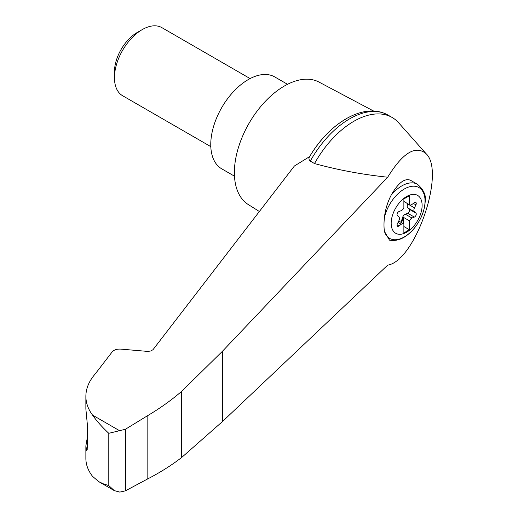 <?xml version="1.0" encoding="UTF-8"?>
<svg xmlns="http://www.w3.org/2000/svg" width="518" height="518" viewBox="0 0 518 518"><rect width="100%" height="100%" fill="white"/><g stroke="black" fill="none" stroke-linecap="round" stroke-linejoin="round"><path stroke-width="0.78" d="M387.697 265.119C415.086 261.189 445.868 171.931 426.113 153.716C415.565 144.923 402.758 152.752 387.697 177.214L222.41 351.295L181.591 391.401L181.591 457.556L222.41 421.607L387.697 265.119M426.113 153.716L398.705 122.857A76.625 44.237 120 0 0 392.171 117.495A76.625 44.237 120 0 0 314.517 163.552C337.911 169.982 362.309 174.54 387.697 177.214M181.591 391.401C171.38 400.22 159.894 408.404 147.138 415.954L125.395 429.273L108.793 433.313C102.02 426.987 96.613 420.92 92.554 415.112C88.131 409.162 85.904 402.894 85.871 396.309L85.871 409.013L87.322 424.236L87.322 447.973L86.694 450.809L85.871 445.836L85.871 458.54C85.904 464.698 88.131 470.635 92.554 476.366L98.834 481.701L114.284 490.624L119.813 492.1L125.395 490.837L147.138 479.208C159.894 472.63 171.38 465.417 181.591 457.556M85.871 396.309C85.93 388.481 89.031 381.047 95.163 374.009L112.166 351.91C114.005 349.857 116.835 348.925 120.655 349.106L147.798 351.418L150.783 350.997L152.991 349.702L294.399 166L309.641 156.604A73.265 42.301 120 0 1 345.525 119.218M406.649 232.2A21.879 12.633 -60 0 1 391.828 217.767A21.879 12.633 -60 0 1 409.634 195.085A21.879 12.633 -60 0 1 422.047 207.174A21.879 12.633 -60 0 1 406.649 232.2M401.262 210.619A3.93 2.266 120 0 0 403.872 207.86L403.872 198.931L409.427 195.726L409.427 204.655A3.93 2.266 120 0 0 409.686 204.85A3.93 2.266 120 0 0 412.037 204.396L414.361 202.68A2.357 1.36 120 0 1 415.773 202.415A2.357 1.36 120 0 1 415.909 204.882L414.465 207.847A3.93 2.266 120 0 0 414.465 211.797L415.909 213.099A2.357 1.36 120 0 1 416.038 215.171A2.357 1.36 120 0 1 414.361 217.081L412.037 218.052A3.93 2.266 120 0 0 409.427 220.81L409.427 229.733L403.872 232.945L403.872 224.016A3.93 2.266 120 0 0 403.613 223.821A3.93 2.266 120 0 0 401.262 224.268L398.938 225.984A2.357 1.36 120 0 1 397.533 226.256A2.357 1.36 120 0 1 397.397 223.789L398.841 220.817A3.93 2.266 120 0 0 398.841 216.874L397.397 215.566A2.357 1.36 120 0 1 397.267 213.494A2.357 1.36 120 0 1 398.938 211.584L401.262 210.619M403.872 201.444L409.427 204.655M417.553 184.33C423.873 189.899 426.411 195.81 425.161 202.059C424.43 211.35 420.804 220.085 414.283 228.27C406.293 237.71 398.018 241.666 389.465 240.138L384.414 231.319A42.385 17.301 -71.6 0 1 384.414 217.573C385.237 209.874 387.47 202.428 391.129 195.234C398.187 182.912 404.629 177.914 410.47 180.245L417.553 184.33A31.436 18.149 -60 0 0 391.129 195.234M373.659 111.066L319.017 82.084A70.733 40.838 120 0 0 284.395 86.001A70.733 40.838 120 0 0 238.39 147.656A70.733 40.838 120 0 0 248.303 204.565L259.376 211.506M85.871 445.836L87.322 437.535M98.834 481.701L103.522 483.909L108.793 485.586L114.284 490.624M125.395 429.273L125.395 490.837M147.138 415.954L147.138 479.208M392.171 117.495L387.95 115.061A76.625 44.237 120 0 0 385.657 113.882A76.625 44.237 120 0 0 310.295 161.111L314.517 163.552M310.295 161.111C308.773 159.719 308.56 158.217 309.647 156.604L309.609 156.663C328.567 124.08 361.894 102.946 385.657 113.882M287.529 84.304L274.799 76.955A53.05 30.627 120 0 0 248.271 79.584A53.05 30.627 120 0 0 213.617 126.327A53.05 30.627 120 0 0 221.749 168.836L234.479 176.185M210.807 146.639L122.598 95.713A39.297 22.688 -60 0 1 114.459 77.719A39.297 22.688 -60 0 1 142.243 29.597A39.297 22.688 -60 0 1 161.894 27.648L250.103 78.581M114.459 77.719L114.459 71.821A32.064 18.512 -60 0 1 137.134 32.55L142.243 29.597M400.841 222.222A2.357 1.36 120 0 0 401.528 220.901L402.408 217.884A3.93 2.266 120 0 1 405.367 214.199L407.692 213.235A2.357 1.36 120 0 0 409.369 211.325A2.357 1.36 120 0 0 409.239 209.253L407.795 207.945A3.93 2.266 120 0 1 407.795 204.001L407.886 203.807M403.315 223.646L403.315 217.282L409.427 220.81M403.315 217.282A3.93 2.266 120 0 0 402.965 218.201L402.085 221.225A2.357 1.36 120 0 1 401.398 222.546M403.872 226.528L409.427 229.733M384.414 217.573A29.338 16.939 -60 0 1 416.355 186.519A29.338 16.939 -60 0 1 416.355 225.498A29.338 16.939 -60 0 1 384.414 231.319M119.813 430.846L92.554 415.112M108.793 433.313L108.793 485.586M86.066 448.905L87.264 449.307M222.41 351.295L222.41 421.607M407.795 204.001L414.465 207.847M407.795 207.945L414.465 211.797M409.239 209.253L415.909 213.099M407.692 213.235L414.361 217.081M405.367 214.199L412.037 218.052M402.408 217.884L402.965 218.201M401.528 220.901L402.085 221.225M398.064 222.416L401.262 224.268M397.06 224.896L398.938 225.984M413.37 203.419L415.909 204.882M403.613 223.821L398.743 221.011M409.686 204.85L403.872 201.489"/></g></svg>
